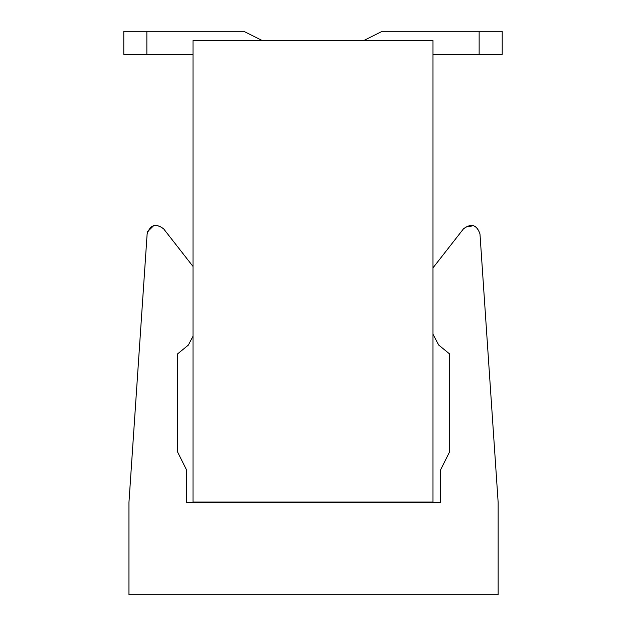<?xml version="1.0" encoding="UTF-8"?>
<svg xmlns="http://www.w3.org/2000/svg" width="626" height="626" viewBox="0 0 626 626"><rect width="100%" height="100%" fill="white"/><g stroke="black" fill="none" stroke-linecap="round" stroke-linejoin="round"><path stroke-width="0.94" d="M128.956 502.404L147.133 233.889C150.326 224.695 155.819 223.012 163.621 228.826L193.011 266.449L163.621 228.826C155.843 223.091 150.35 224.781 147.133 233.889L128.956 502.404L128.956 594.7L128.956 502.404M498.147 594.7L128.956 594.7L498.147 594.7L498.147 502.404L498.147 594.7M479.97 233.889L498.147 502.404L479.97 233.889C476.754 224.781 471.261 223.091 463.49 228.826C471.284 223.012 476.777 224.695 479.97 233.889M432.989 267.865L463.49 228.826L432.989 267.865M432.989 502.404L440.461 502.404L440.461 470.095L449.695 451.636L449.695 354.019L438.615 344.973L432.989 334.206L438.615 344.973L437.762 343.181L438.615 344.973L449.695 354.019L449.695 451.636L440.461 470.095L440.461 502.404L186.642 502.404L186.642 470.095L177.416 451.636L177.416 354.019L188.489 344.973L189.342 343.181L188.489 344.973L177.416 354.019L177.416 451.636L186.642 470.095L186.642 502.404L193.011 502.404M193.011 336.287L189.342 343.181L193.011 336.287M147.564 231.675L153.636 225.689M189.342 343.181L188.489 344.973M465.087 227.23L473.475 225.689M238.968 502.404L387.032 502.404M432.989 502.021L193.011 502.021L432.989 502.021L432.989 40.533L193.011 40.533L193.011 502.021L193.011 40.533L432.989 40.533L432.989 502.021M123.791 31.3L243.78 31.3L123.791 31.3L123.791 54.376L146.86 54.376L146.86 31.3L146.86 54.376L193.011 54.376L123.791 54.376L123.791 31.3M382.22 31.3L502.208 31.3L479.14 31.3L479.14 54.376L502.208 54.376L502.208 31.3L502.208 54.376L479.14 54.376L479.14 31.3L382.22 31.3L363.761 40.533L382.22 31.3M262.239 40.533L243.78 31.3L262.239 40.533M432.989 54.376L479.14 54.376L432.989 54.376"/></g></svg>
